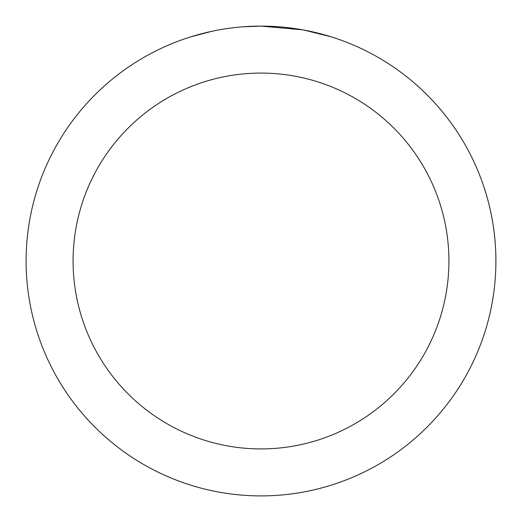 <?xml version="1.0" encoding="UTF-8"?>
<svg xmlns="http://www.w3.org/2000/svg" width="522" height="522" viewBox="0 0 522 522"><rect width="100%" height="100%" fill="white"/><g stroke="black" fill="none" stroke-linecap="round" stroke-linejoin="round"><path stroke-width="0.78" d="M265.685 26.146L268.947 26.237M289.925 27.888L290.917 28.012M302.727 29.839L261 26.1A234.9 234.9 0 0 1 495.9 261A234.9 234.9 0 0 1 261 495.9A234.9 234.9 0 0 1 26.1 261A234.9 234.9 0 0 1 261 26.1L242.645 26.818M303.837 30.041L330.785 36.71M261 73.08A187.92 187.92 0 0 1 448.92 261A187.92 187.92 0 0 1 261 448.92A187.92 187.92 0 0 1 73.08 261A187.92 187.92 0 0 1 261 73.08M234.508 27.601L231.644 27.94M191.222 36.71L211.691 31.333M225.086 28.86L231.644 27.947M243.781 26.733L247.519 26.491M225.882 28.743L230.202 28.129"/></g></svg>
